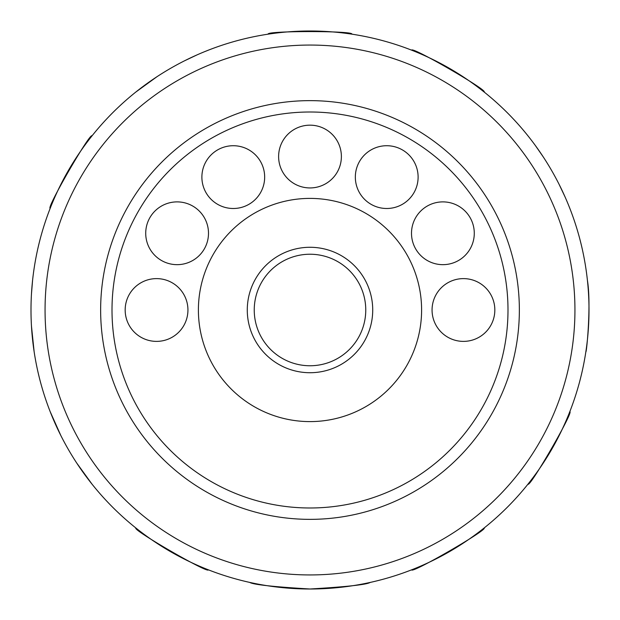 <?xml version="1.0" encoding="UTF-8"?>
<svg xmlns="http://www.w3.org/2000/svg" width="620" height="620" viewBox="0 0 620 620"><rect width="100%" height="100%" fill="white"/><g stroke="black" fill="none" stroke-linecap="round" stroke-linejoin="round"><path stroke-width="0.93" d="M249.736 582.413C253.309 584.629 273.397 586.822 310 589C346.603 586.822 366.691 584.629 370.264 582.413M187.938 310A31.387 31.387 0 0 1 140.856 337.179A31.387 31.387 0 0 1 140.856 282.821A31.387 31.387 0 0 1 187.938 310M204.29 248.969A31.387 31.387 0 0 1 149.924 248.969A31.387 31.387 0 0 1 177.111 201.888A31.387 31.387 0 0 1 204.29 248.969M248.969 204.29A31.387 31.387 0 0 1 201.888 177.111A31.387 31.387 0 0 1 248.969 149.924A31.387 31.387 0 0 1 248.969 204.29M310 187.938A31.387 31.387 0 0 1 282.821 140.856A31.387 31.387 0 0 1 337.179 140.856A31.387 31.387 0 0 1 310 187.938M371.031 204.29A31.387 31.387 0 0 1 371.031 149.924A31.387 31.387 0 0 1 418.113 177.111A31.387 31.387 0 0 1 371.031 204.29M415.71 248.969A31.387 31.387 0 0 1 442.889 201.888A31.387 31.387 0 0 1 470.076 248.969A31.387 31.387 0 0 1 415.71 248.969M432.062 310A31.387 31.387 0 0 1 479.144 282.821A31.387 31.387 0 0 1 479.144 337.179A31.387 31.387 0 0 1 432.062 310M135.834 527.961C131.897 529.65 208.831 574.073 208.32 569.811M50.189 411.68L60.768 435.387M76.795 463.148L92.039 484.166M34.154 268.15L33.689 271.343M32.573 280.411L31.457 293.973M31.457 326.027L34.154 351.85M92.039 135.834C90.35 131.897 45.926 208.831 50.189 208.32M208.32 50.189L205.328 51.383M196.912 54.948L184.613 60.768M156.852 76.795L135.834 92.039M351.85 34.154C354.415 30.721 265.585 30.721 268.15 34.154M484.166 92.039C488.103 90.35 411.168 45.926 411.68 50.189M569.811 208.32L568.618 205.328M565.053 196.912L559.232 184.613M543.205 156.852L535.463 145.661M529.961 138.369L527.961 135.834M585.846 351.85C586.505 353.772 591.418 304.389 587.427 280.411M586.311 271.343L585.846 268.15M527.961 484.166C529.65 488.103 574.073 411.168 569.811 411.68M411.68 569.811C411.168 574.073 488.103 529.65 484.166 527.961M268.15 585.846L271.343 586.311M280.411 587.427L283.611 587.752M289.331 588.233L293.973 588.543M310 589A279 279 0 0 0 551.622 170.5A279 279 0 0 0 68.378 170.5A279 279 0 0 0 310 589L330.669 588.233M336.389 587.752L351.85 585.846M310 574.942A264.942 264.942 0 0 0 539.447 177.529A264.942 264.942 0 0 0 80.553 177.529A264.942 264.942 0 0 0 310 574.942M310 519.359A209.358 209.358 0 0 0 491.311 205.321A209.358 209.358 0 0 0 128.689 205.321A209.358 209.358 0 0 0 310 519.359M310 507.989A197.989 197.989 0 0 0 481.469 211.001A197.989 197.989 0 0 0 138.531 211.001A197.989 197.989 0 0 0 310 507.989M310 421.6A111.6 111.6 0 0 0 406.65 254.2A111.6 111.6 0 0 0 213.35 254.2A111.6 111.6 0 0 0 310 421.6M310 372.721A62.721 62.721 0 0 0 364.32 278.644A62.721 62.721 0 0 0 255.68 278.644A62.721 62.721 0 0 0 310 372.721M310 365.754A55.754 55.754 0 0 0 358.29 282.123A55.754 55.754 0 0 0 261.71 282.123A55.754 55.754 0 0 0 310 365.754"/></g></svg>
